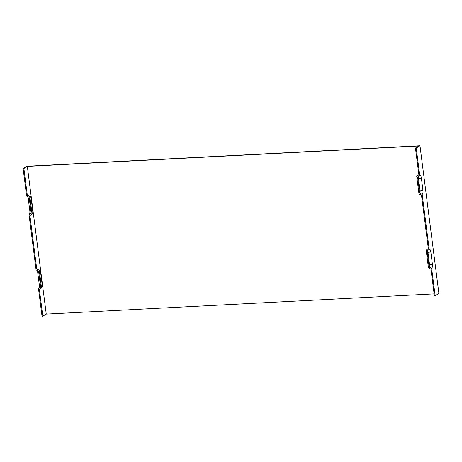 <?xml version="1.0" encoding="UTF-8"?>
<svg xmlns="http://www.w3.org/2000/svg" width="462" height="462" viewBox="0 0 462 462"><rect width="100%" height="100%" fill="white"/><g stroke="black" fill="none" stroke-linecap="round" stroke-linejoin="round"><path stroke-width="0.69" d="M31.197 213.34L29.141 197.309L26.623 196.009L23.1 168.514L23.88 168.474L27.298 195.149L29.816 196.448L32.08 214.12L29.926 215.662L36.758 269.005L39.276 270.305L41.54 287.976L39.386 289.518L42.804 316.187L42.025 316.227L38.502 288.738L40.656 287.197L38.6 271.165L36.082 269.866L29.037 214.882L31.197 213.34M27.639 196.535A3.367 1.259 87 0 1 28.24 198.562L29.816 210.868A3.367 1.259 -93 0 1 29.123 214.818M38.589 288.675A3.367 1.259 87 0 0 39.282 284.725L37.705 272.418A3.367 1.259 87 0 0 37.104 270.391M435.152 295.761L434.372 295.801L430.954 269.132L428.436 267.833L426.172 250.156L428.326 248.614L421.494 195.276L418.976 193.976L416.712 176.305L418.867 174.757L415.448 148.088L416.227 148.048L419.75 175.537A3.367 1.259 -93 0 1 421.373 178.095L422.949 190.402A3.367 1.259 -93 0 1 422.17 194.415L429.21 249.393A3.367 1.259 -93 0 1 430.832 251.952L432.409 264.258A3.367 1.259 -93 0 1 431.629 268.272L435.152 295.761L438.9 293.486L419.975 145.773L26.848 166.239L23.1 168.514M42.804 316.187L46.252 314.091L27.327 166.384L418.901 145.992L415.448 148.088M41.54 287.976A2.749 1.028 87 0 0 41.574 287.953A2.749 1.028 87 0 0 42.175 284.696L40.598 272.389A2.749 1.028 87 0 0 39.72 270.299A2.749 1.028 87 0 0 39.276 270.305M39.72 270.299L37.439 269A4.21 1.577 87 0 0 36.758 269.005M429.21 249.393L427.055 250.941A1.912 0.716 -93 0 1 427.974 252.385L429.55 264.697A1.912 0.716 -93 0 1 429.111 266.972L431.629 268.272M419.975 145.773L416.227 148.048M32.08 214.12A2.749 1.028 87 0 0 32.115 214.097A2.749 1.028 87 0 0 32.715 210.839L31.139 198.533A2.749 1.028 87 0 0 30.261 196.442A2.749 1.028 87 0 0 29.816 196.448M30.261 196.442L27.974 195.143A4.21 1.577 87 0 0 27.298 195.149M27.327 166.384L23.88 168.474M419.75 175.537L417.596 177.085L419.646 193.116L422.17 194.415M427.055 250.941L429.111 266.972M417.596 177.085A1.912 0.716 -93 0 1 418.514 178.528L420.091 190.841A1.912 0.716 -93 0 1 419.646 193.116M434.13 293.896L46.252 314.091M29.816 210.868L30.896 210.984M28.24 198.562L29.314 198.677M37.705 272.418L38.779 272.534M430.832 251.952L427.974 252.385M432.409 264.258L429.55 264.697M422.949 190.402L420.091 190.841M421.373 178.095L418.514 178.528M39.282 284.725L40.356 284.84M41.574 287.953L39.437 289.483M32.115 214.097L29.978 215.627"/></g></svg>
